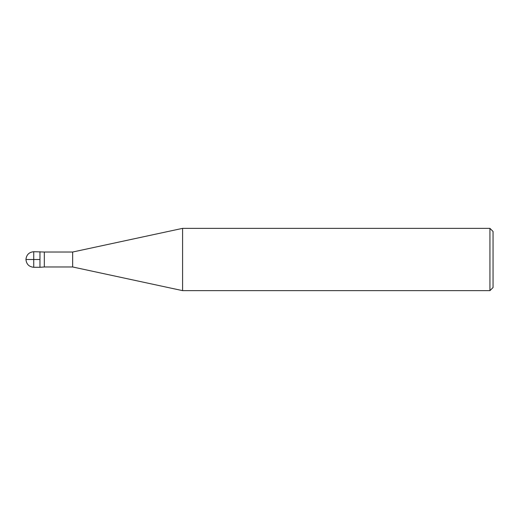 <?xml version="1.0" encoding="UTF-8"?>
<svg xmlns="http://www.w3.org/2000/svg" width="519" height="519" viewBox="0 0 519 519"><rect width="100%" height="100%" fill="white"/><g stroke="black" fill="none" stroke-linecap="round" stroke-linejoin="round"><path stroke-width="0.78" d="M489.936 290.64L489.936 228.36L493.05 231.474L493.05 287.526L489.936 290.64L182.584 290.64L72.66 266.974L44.323 266.974L44.323 252.026L33.735 251.715C29.019 252.189 26.424 254.784 25.95 259.5L39.963 259.5M44.323 266.974L39.963 267.285L39.963 251.715L39.963 267.285L33.735 267.285L33.735 251.715M72.66 266.974L72.66 252.026L44.323 252.026M182.584 290.64L182.584 228.36L72.66 252.026M489.936 228.36L182.584 228.36M33.735 267.285C29.019 266.811 26.424 264.216 25.95 259.5"/></g></svg>
